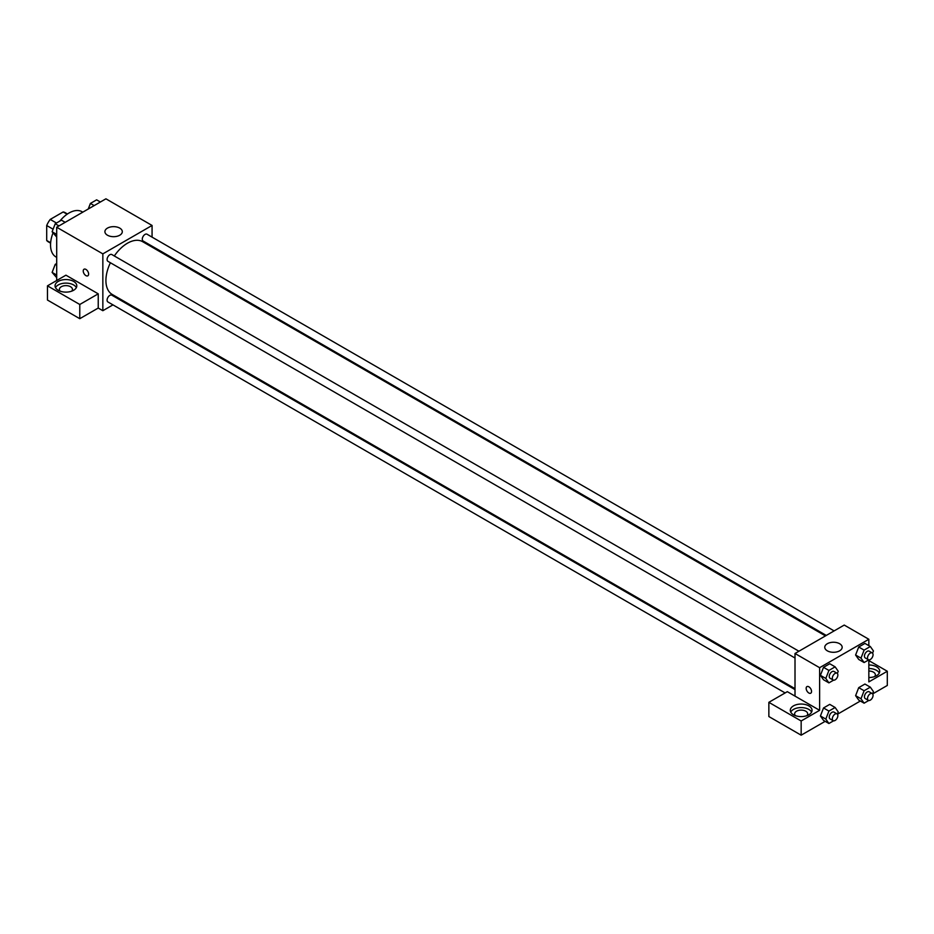 <?xml version="1.0" encoding="UTF-8"?>
<svg xmlns="http://www.w3.org/2000/svg" width="934" height="934" viewBox="0 0 934 934"><rect width="100%" height="100%" fill="white"/><g stroke="black" fill="none" stroke-linecap="round" stroke-linejoin="round"><path stroke-width="1.4" d="M56.472 223.028L50.226 219.42L63.173 211.948A16.847 9.725 120 0 1 65.123 212.637L67.458 213.991M50.646 242.758L46.7 240.482A16.847 9.725 120 0 0 48.276 241.813L50.611 243.167M46.7 240.482L46.7 225.526A16.847 9.725 120 0 1 50.226 219.42M53.098 229.215L46.7 225.526M67.12 214.225L63.173 211.948M52.981 232.998A26.105 15.072 120 0 0 50.541 244.988A26.105 15.072 120 0 0 55.947 256.943L56.694 257.375M82.799 212.158L82.052 211.726A26.105 15.072 120 0 0 59.904 221.043M56.694 280.515L56.694 227.231L105.916 198.814L152.067 225.456L152.067 237.131M152.067 246.167L152.067 247.125M152.067 246.763L165.598 254.935M107.457 228.118A8.698 5.02 180 0 1 116.937 227.032A8.698 5.02 180 0 1 122.307 231.667A8.698 5.02 180 0 1 113.609 236.687A8.698 5.02 180 0 1 104.912 231.667A8.698 5.02 180 0 1 107.457 228.118M112.956 304.869L102.845 310.707L102.845 253.873L56.694 227.231M102.845 253.873L152.067 225.456M84.025 269.226A3.806 2.195 -120 0 0 83.441 272.273A3.806 2.195 -120 0 0 85.928 275.623A3.806 2.195 60 0 1 83.441 272.273A3.806 2.195 60 0 1 84.025 269.226A3.806 2.195 60 0 1 87.831 271.42A3.806 2.195 60 0 1 87.831 275.81A3.806 2.195 60 0 1 85.928 275.623A3.806 2.195 -120 0 0 87.831 275.81M98.233 293.836L65.929 275.18L47.471 285.839L79.775 304.484L98.233 293.836L98.233 308.045L102.845 310.707M58.235 281.403A10.881 6.281 180 0 1 70.085 280.037A10.881 6.281 180 0 1 76.798 285.839A10.881 6.281 180 0 1 65.929 292.12A10.881 6.281 180 0 1 55.048 285.839A10.881 6.281 180 0 1 58.235 281.403M76.355 287.614A10.881 6.281 0 0 0 58.235 284.952A10.881 6.281 0 0 0 55.491 287.614M60.173 291.163A6.526 3.771 180 0 1 59.402 289.388A6.526 3.771 180 0 1 63.43 285.909A6.526 3.771 180 0 1 70.54 286.726A6.526 3.771 180 0 1 72.455 289.388A6.526 3.771 180 0 1 71.684 291.163M79.775 304.484L79.775 318.692L98.233 308.045M47.471 285.839L47.471 300.048L79.775 318.692M121.607 299.872L120.79 300.339M798.932 651.231L111.811 254.527A3.911 2.265 120 0 0 107.9 256.792A3.911 2.265 120 0 0 107.9 261.31L795.009 658.015M795.009 689.607L111.811 295.167A3.911 2.265 120 0 0 108.799 296.218A3.911 2.265 120 0 0 107.083 300.153A3.911 2.265 120 0 0 107.9 301.951L785.132 692.946M834.12 630.905L147.012 234.212A3.911 2.265 120 0 0 143.988 235.263A3.911 2.265 120 0 0 142.283 239.197A3.911 2.265 120 0 0 143.089 240.995L826.286 635.435M825.469 635.902L142.68 241.708A30.448 17.583 120 0 0 114.31 255.974M110.399 262.746A30.448 17.583 120 0 0 105.916 280.515A30.448 17.583 120 0 0 112.232 294.455L795.009 688.65M795.009 696.11L787.315 691.674L768.857 702.333L801.162 720.978L819.62 710.319L795.009 696.11L795.009 653.485L844.231 625.068L868.842 639.276L868.842 645.674M768.857 702.333L768.857 716.541L801.162 735.186L825.154 721.34M837.459 714.241L860.354 701.014M872.648 693.915L887.3 685.463L887.3 671.254L868.842 681.902L868.842 659.871M868.842 671.032A6.526 3.771 180 0 1 873.453 672.141A6.526 3.771 180 0 1 875.368 674.803A6.526 3.771 180 0 1 874.598 676.578M879.279 673.029A10.881 6.281 0 0 0 868.842 668.522M868.842 664.973A10.881 6.281 180 0 1 879.723 671.254A10.881 6.281 180 0 1 868.842 677.535M795.406 715.654A6.526 3.771 180 0 1 794.636 713.88A6.526 3.771 180 0 1 801.162 710.109A6.526 3.771 180 0 1 807.688 713.88A6.526 3.771 180 0 1 806.918 715.654M811.599 712.105A10.881 6.281 0 0 0 793.468 709.431A10.881 6.281 0 0 0 790.736 712.105M793.468 705.882A10.881 6.281 180 0 1 805.33 704.528A10.881 6.281 180 0 1 812.043 710.319A10.881 6.281 180 0 1 801.162 716.6A10.881 6.281 180 0 1 790.292 710.319A10.881 6.281 180 0 1 793.468 705.882M801.162 720.978L801.162 735.186M868.842 660.595L887.3 671.254M864.102 690.751L858.72 687.646L864.931 684.05L858.72 687.646L855.614 695.655L858.72 700.08L855.614 695.655L860.996 698.76L864.102 690.751L870.325 687.167L873.43 691.58L872.566 693.81M868.76 659.859L864.102 662.545L858.72 659.439L855.602 655.026L858.72 647.005L864.931 643.421L858.72 647.005L864.102 650.111L870.325 646.526L873.43 650.951L872.566 653.181M833.56 680.174L828.913 682.871L823.531 679.754L820.414 675.34L823.531 667.32L829.742 663.735L823.531 667.32L828.913 670.437L835.124 666.841L838.23 671.266L837.366 673.496M828.913 711.066L823.531 707.96L829.742 704.376L823.531 707.96L820.414 715.969L823.531 720.394L820.414 715.969L825.808 719.087L828.913 711.066L835.124 707.482L838.23 711.906L837.366 714.136M819.62 710.319L819.62 667.693L868.842 639.276M839.619 643.724A8.698 5.02 180 0 1 842.164 647.274A8.698 5.02 180 0 1 833.467 652.294A8.698 5.02 180 0 1 824.769 647.274A8.698 5.02 180 0 1 830.139 642.627A8.698 5.02 180 0 1 839.619 643.724M819.62 667.693L795.009 653.485M806.953 686.595A3.806 2.195 -120 0 0 806.369 689.654A3.806 2.195 -120 0 0 808.856 693.005A3.806 2.195 60 0 1 806.369 689.654A3.806 2.195 60 0 1 806.953 686.607A3.806 2.195 60 0 1 810.759 688.802A3.806 2.195 60 0 1 810.759 693.191A3.806 2.195 60 0 1 808.856 693.005A3.806 2.195 -120 0 0 810.759 693.191M828.913 682.871L825.808 678.446L828.913 670.437M837.051 673.239L833.98 671.464A3.911 2.265 120 0 0 830.956 672.515A3.911 2.265 120 0 0 829.252 676.449A3.911 2.265 120 0 0 830.057 678.247L833.14 680.022A3.911 2.265 120 0 0 837.051 677.757A3.911 2.265 120 0 0 837.051 673.239A3.911 2.265 120 0 0 834.039 674.29A3.911 2.265 120 0 0 832.322 678.224A3.911 2.265 120 0 0 833.14 680.022M823.531 679.754L820.414 675.34L825.808 678.446M835.124 666.841L829.742 663.735M864.102 662.545L860.996 658.131L864.102 650.111M872.251 652.924L869.169 651.15A3.911 2.265 120 0 0 866.157 652.201A3.911 2.265 120 0 0 864.44 656.135A3.911 2.265 120 0 0 865.258 657.933L868.328 659.708A3.911 2.265 120 0 0 872.251 657.443A3.911 2.265 120 0 0 872.251 652.924A3.911 2.265 120 0 0 869.227 653.975A3.911 2.265 120 0 0 867.523 657.91A3.911 2.265 120 0 0 868.328 659.708M858.72 659.439L855.614 655.014L860.996 658.131M870.325 646.526L864.931 643.421M833.56 720.814L828.913 723.5L825.808 719.087M837.051 713.88L833.98 712.105A3.911 2.265 120 0 0 830.956 713.156A3.911 2.265 120 0 0 829.252 717.09A3.911 2.265 120 0 0 830.057 718.888L833.14 720.663A3.911 2.265 120 0 0 837.051 718.398A3.911 2.265 120 0 0 837.051 713.88A3.911 2.265 120 0 0 834.039 714.93A3.911 2.265 120 0 0 832.322 718.865A3.911 2.265 120 0 0 833.14 720.663M828.913 723.5L823.531 720.394M835.124 707.482L829.742 704.376M868.76 700.5L864.102 703.185L860.996 698.76M872.251 693.565L869.169 691.779A3.911 2.265 120 0 0 866.157 692.83A3.911 2.265 120 0 0 864.44 696.776A3.911 2.265 120 0 0 865.258 698.562L868.328 700.337A3.911 2.265 120 0 0 872.251 698.083A3.911 2.265 120 0 0 872.251 693.565A3.911 2.265 120 0 0 869.227 694.604A3.911 2.265 120 0 0 867.523 698.55A3.911 2.265 120 0 0 868.328 700.337M864.102 703.185L858.72 700.08M870.325 687.167L864.931 684.05M56.694 237.038L52.117 231.76L55.223 223.751L61.434 220.155L65.193 222.327M56.694 234.411L52.117 231.76M58.97 225.911L55.223 223.751M88.251 209.018L90.411 203.425L96.634 199.841L100.382 202.001M94.171 205.597L90.411 203.425M56.694 277.667L52.117 272.401L55.223 264.38L56.694 263.528M56.694 275.04L52.117 272.401M56.694 265.233L55.223 264.38"/></g></svg>

